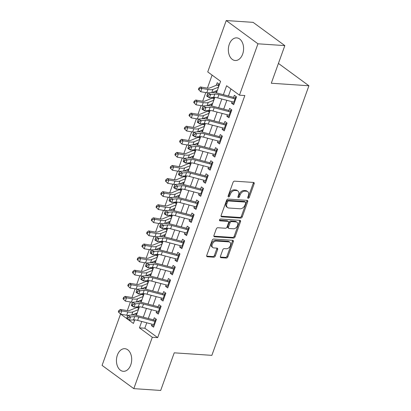 <?xml version="1.0" encoding="UTF-8"?>
<svg xmlns="http://www.w3.org/2000/svg" width="411" height="411" viewBox="0 0 411 411"><rect width="100%" height="100%" fill="white"/><g stroke="black" fill="none" stroke-linecap="round" stroke-linejoin="round"><path stroke-width="0.62" d="M248.172 198.297A0.997 0.683 126.2 0 0 249.236 197.444L254.152 183.799A1.428 0.971 126.2 0 0 253.936 182.576A1.428 0.971 126.2 0 0 253.556 182.443L234.563 181.164A1.428 0.971 126.2 0 0 233.047 182.376L228.131 196.026A0.997 0.683 126.2 0 0 228.28 196.879A0.997 0.683 126.2 0 0 228.547 196.977A0.997 0.683 126.2 0 0 229.61 196.124L230.247 194.357A4.567 3.113 126.2 0 1 235.102 190.478L236.685 190.581A4.567 3.113 126.2 0 1 237.902 191.012A4.567 3.113 126.2 0 1 238.58 194.922L237.943 196.684A0.997 0.683 126.2 0 0 238.092 197.542A0.997 0.683 126.2 0 0 238.359 197.634A0.997 0.683 126.2 0 0 239.423 196.787L240.06 195.02A4.567 3.113 126.2 0 1 244.915 191.136L246.497 191.243A4.567 3.113 126.2 0 1 247.72 191.67A4.567 3.113 126.2 0 1 248.393 195.579L247.761 197.347A0.997 0.683 126.2 0 0 247.91 198.2A0.997 0.683 126.2 0 0 248.172 198.297M247.699 197.583A0.997 0.683 126.2 0 0 248.378 196.818L253.294 183.167A1.428 0.971 126.2 0 0 253.371 182.427M228.074 196.263A0.997 0.683 126.2 0 0 228.752 195.497L229.389 193.73L230.247 194.357M237.887 196.926A0.997 0.683 126.2 0 0 238.565 196.155L239.202 194.393L240.06 195.02M117.382 355.099A11.338 7.609 93.8 0 1 124.831 348.692A11.338 7.609 93.8 0 1 130.76 364.906A11.338 7.609 93.8 0 1 123.31 371.313A11.338 7.609 93.8 0 1 117.382 355.099M229.281 44.29A11.338 7.609 93.8 0 1 236.731 37.879A11.338 7.609 93.8 0 1 242.66 54.093A11.338 7.609 93.8 0 1 235.21 60.504A11.338 7.609 93.8 0 1 229.281 44.29M220.419 256.325A1.428 0.971 126.2 0 0 220.63 257.543A1.428 0.971 126.2 0 0 221.01 257.682L226.343 258.036A1.428 0.971 126.2 0 0 227.858 256.824L233.314 241.668A1.428 0.971 126.2 0 0 233.104 240.445A1.428 0.971 126.2 0 0 232.724 240.312L213.73 239.032A1.428 0.971 126.2 0 0 212.21 240.245L206.754 255.406A1.428 0.971 126.2 0 0 206.964 256.628A1.428 0.971 126.2 0 0 207.344 256.762L213.782 257.194A1.428 0.971 126.2 0 0 215.302 255.981L217.635 249.492A1.428 0.971 126.2 0 0 217.424 248.27A1.428 0.971 126.2 0 0 217.044 248.136L213.854 247.92A3.817 2.605 126.2 0 1 212.831 247.566A3.817 2.605 126.2 0 1 212.574 243.605A3.817 2.605 126.2 0 1 216.325 241.052L228.829 241.889A3.817 2.605 126.2 0 1 229.852 242.249A3.817 2.605 126.2 0 1 230.109 246.21A3.817 2.605 126.2 0 1 226.358 248.763L224.272 248.624A1.428 0.971 126.2 0 0 222.757 249.837L220.419 256.325M216.438 92.912L220.599 81.342L207.74 71.915L226.235 20.55L253.109 22.358L284.833 45.611L271.291 83.238L308.918 85.765L211.86 355.356L174.228 352.823L160.686 390.45L133.806 388.642L102.082 365.389L120.546 314.112M284.833 45.611L257.959 43.802L239.464 95.172L226.605 85.745L223.384 94.684M146.763 322.799L144.816 328.209L157.675 337.637L244.838 95.532L239.464 95.172M157.675 337.637L152.301 337.277L133.806 388.642M240.723 218.087A1.428 0.971 126.2 0 0 242.243 216.874L247.699 201.719A1.428 0.971 126.2 0 0 247.489 200.496A1.428 0.971 126.2 0 0 247.109 200.363L228.11 199.083A1.428 0.971 126.2 0 0 226.595 200.296L221.139 215.456A1.428 0.971 126.2 0 0 221.349 216.679A1.428 0.971 126.2 0 0 221.729 216.813L240.723 218.087L239.865 217.46A1.428 0.971 126.2 0 0 241.385 216.248L246.841 201.087A1.428 0.971 126.2 0 0 246.919 200.347M240.507 221.693L235.051 236.849A1.428 0.971 126.2 0 1 233.535 238.061L214.537 236.787A1.428 0.971 126.2 0 1 214.157 236.654A1.428 0.971 126.2 0 1 213.946 235.431L216.278 228.942A1.428 0.971 126.2 0 1 217.799 227.73L225.5 228.249A1.428 0.971 126.2 0 0 227.021 227.031L228.567 222.731A1.428 0.971 126.2 0 0 228.357 221.508A1.428 0.971 126.2 0 0 227.977 221.375L219.957 220.835A0.997 0.683 126.2 0 1 219.69 220.743A0.997 0.683 126.2 0 1 219.623 219.705A0.997 0.683 126.2 0 1 220.604 219.037L239.916 220.337A1.428 0.971 126.2 0 1 240.296 220.471A1.428 0.971 126.2 0 1 240.507 221.693L239.649 221.061L234.193 236.222L235.051 236.849M136.467 313.197L136.935 313.228M136.498 306.919L136.195 307.752M141.179 300.112L141.646 300.143M141.209 293.829L140.906 294.666M145.89 287.022L146.357 287.058M145.92 280.744L145.617 281.581M150.601 273.937L151.068 273.967M150.632 267.659L150.328 268.491M155.312 260.851L155.779 260.882M155.343 254.568L155.045 255.406M160.023 247.761L160.49 247.797M160.054 241.483L159.756 242.32M164.734 234.676L165.201 234.707M164.765 228.398L164.467 229.235M169.45 221.591L169.913 221.621M169.476 215.307L169.178 216.145M174.161 208.505L174.629 208.536M174.192 202.222L173.889 203.06M178.872 195.415L179.34 195.446M178.903 189.137L178.6 189.974M183.583 182.33L184.051 182.361M183.614 176.047L183.311 176.884M188.295 169.245L188.762 169.275M188.325 162.962L188.022 163.799M193.006 156.154L193.473 156.185M193.036 149.876L192.733 150.714M197.717 143.069L198.184 143.1M197.748 136.786L197.444 137.623M202.428 129.984L202.895 130.015M202.459 123.701L202.155 124.538M207.139 116.894L207.606 116.924M207.17 110.616L206.872 111.453M211.85 103.808L212.317 103.839M211.881 97.525L211.583 98.363M232.056 101.692L231.532 103.146L233.674 104.718L236.505 96.862L234.362 95.295L233.237 98.419M227.345 114.777L226.821 116.231L228.963 117.803L231.794 109.953L229.646 108.381L228.521 111.504M222.634 127.862L222.11 129.321L224.252 130.888L227.083 123.038L224.935 121.466L223.81 124.59M217.922 140.952L217.398 142.406L219.541 143.978L222.366 136.123L220.224 134.551L219.099 137.68M213.211 154.038L212.687 155.492L214.83 157.064L217.655 149.214L215.513 147.641L214.388 150.765M208.5 167.123L207.976 168.577L210.119 170.149L212.944 162.299L210.802 160.727L209.677 163.85M203.789 180.213L203.265 181.667L205.408 183.239L208.233 175.384L206.091 173.812L204.966 176.941M199.078 193.298L198.554 194.752L200.696 196.324L203.522 188.474L201.38 186.902L200.255 190.026M194.367 206.384L193.843 207.838L195.985 209.41L198.811 201.56L196.669 199.987L195.544 203.111M189.651 219.469L189.127 220.928L191.274 222.5L194.1 214.645L191.958 213.073L190.832 216.201M184.94 232.559L184.416 234.013L186.563 235.585L189.389 227.735L187.246 226.163L186.121 229.287M180.229 245.644L179.705 247.098L181.847 248.67L184.678 240.82L182.535 239.248L181.41 242.372M175.518 258.73L174.994 260.189L177.136 261.761L179.967 253.906L177.819 252.333L176.694 255.462M170.806 271.82L170.282 273.274L172.425 274.846L175.256 266.991L173.108 265.424L171.983 268.547M166.095 284.905L165.571 286.359L167.714 287.931L170.539 280.081L168.397 278.509L167.272 281.633M161.384 297.99L160.86 299.449L163.003 301.016L165.828 293.166L163.686 291.594L162.561 294.723M156.673 311.081L156.149 312.535L158.292 314.107L161.117 306.252L158.975 304.685L157.85 307.808M230.961 88.935L228.413 96.01M226.862 100.32L223.702 109.1M222.151 113.405L218.991 122.185M217.44 126.496L214.275 135.27M212.723 139.581L209.564 148.361M208.012 152.666L204.853 161.446M203.301 165.756L200.142 174.531M198.59 178.842L195.43 187.621M193.879 191.927L190.719 200.707M189.168 205.017L186.008 213.792M184.457 218.102L181.297 226.877M179.746 231.188L176.586 239.967M175.035 244.278L171.875 253.053M170.324 257.363L167.164 266.138M165.612 270.448L162.453 279.228M160.896 283.539L157.737 292.313M156.185 296.624L153.026 305.399M151.474 309.709L148.314 318.489M151.962 324.166L151.438 325.62L153.58 327.192L156.406 319.342L154.264 317.77L153.139 320.893M212.097 75.11L207.416 88.113M205.803 92.583L202.705 101.204M201.092 105.668L197.989 114.289M196.381 118.758L193.278 127.374M191.67 131.844L188.567 140.459M186.959 144.929L183.856 153.55M182.248 158.019L179.145 166.635M177.537 171.104L174.434 179.72M172.826 184.19L169.722 192.81M168.114 197.28L165.011 205.896M163.403 210.365L160.3 218.981M158.692 223.45L155.589 232.071M153.976 236.541L150.878 245.156M149.265 249.626L146.162 258.242M144.554 262.711L141.451 271.332M139.843 275.796L136.74 284.417M135.132 288.887L132.029 297.502M130.421 301.972L127.318 310.593M127.215 315.309L127.713 315.674M133.436 319.871L134.459 320.616M218.303 87.219L219.356 84.296L217.214 82.724L216.294 85.277M215.297 91.242L216.53 92.146L217.126 90.492M214.645 97.381L213.592 100.305M210.586 104.327L211.819 105.231L212.415 103.577M209.934 110.467L208.88 113.395M205.87 117.418L207.103 118.322L207.699 116.667M205.223 123.557L204.169 126.48M201.159 130.503L202.392 131.407L202.988 129.753M200.511 136.642L199.458 139.565M196.448 143.588L197.681 144.492L198.277 142.838M195.795 149.727L194.742 152.656M191.737 156.678L192.97 157.583L193.566 155.923M191.084 162.813L190.031 165.741M187.026 169.764L188.259 170.668L188.855 169.013M186.373 175.903L185.32 178.826M182.314 182.849L183.547 183.753L184.143 182.099M181.662 188.988L180.609 191.916M177.603 195.939L178.836 196.843L179.432 195.184M176.951 202.073L175.898 205.002M172.892 209.024L174.125 209.929L174.721 208.274M172.24 215.164L171.187 218.087M168.181 222.11L169.414 223.014L170.01 221.359M167.529 228.249L166.476 231.177M163.47 235.2L164.703 236.104L165.299 234.445M162.818 241.334L161.764 244.262M158.759 248.285L159.992 249.189L160.588 247.535M158.107 254.424L157.053 257.348M154.043 261.37L155.281 262.275L155.872 260.62M153.395 267.51L152.342 270.433M149.332 274.456L150.565 275.36L151.161 273.705M148.684 280.595L147.631 283.523M144.621 287.546L145.854 288.45L146.45 286.796M143.968 293.685L142.915 296.608M139.91 300.631L141.143 301.535L141.738 299.881M139.257 306.77L138.204 309.694M135.198 313.716L136.431 314.62L137.027 312.966M308.918 85.765L278.427 63.417M226.235 20.55L257.959 43.802M127.59 319.162L133.436 323.452L134.726 319.871M136.339 315.391L139.437 306.781M141.05 302.301L144.148 293.695M145.761 289.216L148.864 280.61M150.472 276.13L153.575 267.52M155.188 263.04L158.286 254.435M159.9 249.955L162.997 241.349M164.611 236.87L167.709 228.259M169.322 223.784L172.42 215.174M174.033 210.694L177.131 202.089M178.744 197.609L181.842 188.998M183.455 184.524L186.553 175.913M188.166 171.433L191.264 162.828M192.877 158.348L195.975 149.743M197.588 145.263L200.691 136.652M202.299 132.172L205.402 123.567M207.016 119.087L210.113 110.482M211.727 106.002L214.825 97.392M120.87 314.24L126.686 318.499M141.733 321.474L139.442 327.85L152.301 337.277M221.832 98.994L218.673 107.774M217.121 112.085L213.961 120.86M212.41 125.17L209.25 133.945M207.699 138.255L204.539 147.035M202.988 151.346L199.828 160.12M198.277 164.431L195.112 173.206M193.56 177.516L190.401 186.296M188.849 190.606L185.69 199.381M184.138 203.692L180.979 212.466M179.427 216.777L176.268 225.557M174.716 229.862L171.557 238.642M170.005 242.952L166.845 251.727M165.294 256.038L162.134 264.818M160.583 269.123L157.423 277.903M155.872 282.213L152.712 290.988M151.161 295.298L148.001 304.078M146.45 308.384L143.285 317.164M144.816 328.209L139.442 327.85M216.561 90.723L217.029 90.754M231.532 103.146L234.178 103.325M226.821 116.231L229.466 116.411M222.11 129.321L224.755 129.496M217.398 142.406L220.044 142.581M212.687 155.492L215.333 155.671M207.976 168.577L210.622 168.757M203.265 181.667L205.911 181.842M198.554 194.752L201.195 194.932M193.843 207.838L196.484 208.017M189.127 220.928L191.773 221.103M184.416 234.013L187.062 234.193M179.705 247.098L182.35 247.278M174.994 260.189L177.639 260.363M170.282 273.274L172.928 273.454M165.571 286.359L168.217 286.539M160.86 299.449L163.506 299.624M156.149 312.535L158.795 312.714M151.438 325.62L154.084 325.8M247.72 191.67L246.862 191.043A4.567 3.113 126.2 0 0 245.639 190.612L246.497 191.243M239.202 194.393A4.567 3.113 126.2 0 1 244.057 190.509L245.639 190.612M237.902 191.012L237.044 190.38A4.567 3.113 126.2 0 0 235.827 189.954L236.685 190.581M229.389 193.73A4.567 3.113 126.2 0 1 234.244 189.846L235.827 189.954M221.061 216.196L239.865 217.46M245.711 203.029A0.997 0.683 126.2 0 0 245.567 202.176A0.997 0.683 126.2 0 0 245.3 202.084L228.624 200.958A0.997 0.683 126.2 0 0 227.56 201.811L226.893 203.671A4.567 3.113 126.2 0 0 227.571 207.581A4.567 3.113 126.2 0 0 228.788 208.012L240.183 208.778A4.567 3.113 126.2 0 0 245.043 204.894L245.711 203.029M245.567 202.176L244.709 201.544A0.997 0.683 126.2 0 0 244.442 201.452L245.3 202.084M227.571 207.581L226.713 206.954A4.567 3.113 126.2 0 1 226.035 203.044L226.708 201.179A0.997 0.683 126.2 0 1 227.766 200.332L244.442 201.452M213.869 236.171L232.677 237.435A1.428 0.971 126.2 0 0 234.193 236.222M228.357 221.508L227.499 220.882A1.428 0.971 126.2 0 0 227.119 220.748L219.474 220.234M233.494 228.783A3.817 2.605 126.2 0 0 237.245 226.23A3.817 2.605 126.2 0 0 236.988 222.269A3.817 2.605 126.2 0 0 235.971 221.914L231.563 221.616A1.428 0.971 126.2 0 0 230.047 222.829L228.495 227.134A1.428 0.971 126.2 0 0 228.711 228.357A1.428 0.971 126.2 0 0 229.091 228.49L233.494 228.783M236.988 222.269L236.13 221.642A3.817 2.605 126.2 0 0 235.113 221.282L235.971 221.914M228.711 228.357L227.853 227.725A1.428 0.971 126.2 0 1 227.637 226.502L229.189 222.202A1.428 0.971 126.2 0 1 230.705 220.99L235.113 221.282M239.649 221.061A1.428 0.971 126.2 0 0 239.726 220.322M229.852 242.249L228.994 241.622A3.817 2.605 126.2 0 0 227.971 241.262L228.829 241.889M212.831 247.566L211.973 246.934A3.817 2.605 126.2 0 1 211.716 242.973A3.817 2.605 126.2 0 1 215.467 240.42L227.971 241.262M206.676 256.145L212.929 256.567A1.428 0.971 126.2 0 0 214.444 255.349L216.782 248.866A1.428 0.971 126.2 0 0 216.854 248.126M220.342 257.065L225.485 257.409A1.428 0.971 126.2 0 0 227 256.197L232.456 241.036A1.428 0.971 126.2 0 0 232.534 240.296M218.734 86.017L217.481 85.092L219.31 84.425M217.481 85.092A5.086 1.48 19.8 0 0 216.381 85.241L209.774 87.954A7.27 2.112 -160.2 0 1 206.466 87.985L200.414 86.957L201.904 88.452L207.961 89.475A10.902 3.165 19.8 0 0 212.919 89.428L218.518 87.132M199.494 88.709L198.898 88.113L198.426 89.423L199.022 90.019L199.494 88.709L201.904 88.452L200.727 91.72L206.784 92.747A10.902 3.165 19.8 0 0 207.935 92.912M212.127 92.542L217.342 90.405M200.727 91.72L199.022 90.019M198.898 88.113L200.414 86.957M234.989 97.52L236.459 96.991M234.537 102.324A5.086 1.48 -160.2 0 1 233.808 102.154L217.722 97.916A7.27 2.112 19.8 0 0 213.648 97.386L209.456 97.726L206.769 96.153L206.815 95.732L207.889 96.359L208.362 95.049L207.288 94.422L206.815 95.732M235.714 99.051A5.086 1.48 -160.2 0 1 234.989 98.881L218.899 94.643A7.27 2.112 19.8 0 0 214.83 94.114L210.638 94.453L209.456 97.726L207.889 96.359M208.362 95.049L210.638 94.453L207.945 92.881L212.143 92.542A10.902 3.165 -160.2 0 1 218.246 93.333L233.607 97.381M235.883 98.583L234.578 97.628M207.945 92.881L207.288 94.422M214.023 99.102L212.77 98.183L214.599 97.51M212.77 98.183A5.086 1.48 19.8 0 0 211.67 98.327L205.063 101.039A7.27 2.112 -160.2 0 1 201.755 101.07L195.703 100.043L197.193 101.538L203.25 102.565A10.902 3.165 19.8 0 0 208.207 102.514L213.807 100.217M194.783 101.8L194.187 101.198L193.715 102.509L194.311 103.104L194.783 101.8L197.193 101.538L196.016 104.81L202.073 105.838A10.902 3.165 19.8 0 0 203.224 106.002M231.003 112.141A5.086 1.48 -160.2 0 1 230.278 111.967L214.188 107.728A7.27 2.112 19.8 0 0 210.119 107.199L205.921 107.538L203.234 105.966L207.427 105.627L212.631 103.49M196.016 104.81L194.311 103.104M194.187 101.198L195.703 100.043M209.312 112.188L208.058 111.268L209.887 110.595M208.058 111.268A5.086 1.48 19.8 0 0 206.959 111.417L200.352 114.124A7.27 2.112 -160.2 0 1 197.044 114.16L190.992 113.133L192.482 114.623L198.539 115.65A10.902 3.165 19.8 0 0 203.496 115.604L209.096 113.302M190.072 114.885L189.476 114.289L189.003 115.599L189.599 116.195L190.072 114.885L192.482 114.623L191.305 117.895L197.362 118.923A10.902 3.165 19.8 0 0 198.508 119.087M202.705 118.717L207.915 116.575M191.305 117.895L189.599 116.195M189.476 114.289L190.992 113.133M204.601 125.273L203.347 124.353L205.176 123.68M203.347 124.353A5.086 1.48 19.8 0 0 202.248 124.502L195.641 127.215A7.27 2.112 -160.2 0 1 192.333 127.246L186.281 126.218L187.77 127.708L193.828 128.735A10.902 3.165 19.8 0 0 198.785 128.689L204.385 126.393M185.361 127.97L184.76 127.374L184.292 128.684L184.888 129.28L185.361 127.97L187.77 127.708L186.594 130.981L192.646 132.008A10.902 3.165 19.8 0 0 193.797 132.172M221.58 138.312A5.086 1.48 -160.2 0 1 220.851 138.142L204.765 133.904A7.27 2.112 19.8 0 0 200.691 133.375L196.499 133.714L193.812 132.142L198.004 131.803L203.204 129.665M186.594 130.981L184.888 129.28M184.76 127.374L186.281 126.218M199.89 138.363L198.631 137.444L200.465 136.771M198.631 137.444A5.086 1.48 19.8 0 0 197.537 137.587L190.93 140.3A7.27 2.112 -160.2 0 1 187.621 140.331L181.564 139.303L183.059 140.798L189.117 141.826A10.902 3.165 19.8 0 0 194.074 141.774L199.674 139.478M180.65 141.06L180.049 140.459L179.581 141.769L180.177 142.365L180.65 141.06L183.059 140.798L181.883 144.071L187.935 145.098A10.902 3.165 19.8 0 0 189.086 145.263M193.283 144.888L198.492 142.751M181.883 144.071L180.177 142.365M180.049 140.459L181.564 139.303M230.278 110.61L231.747 110.081M229.826 115.409A5.086 1.48 -160.2 0 1 229.097 115.239L213.011 111.001A7.27 2.112 19.8 0 0 208.937 110.472L204.745 110.811L202.058 109.239L202.104 108.817L203.178 109.444L203.65 108.139L202.577 107.507L202.104 108.817M203.65 108.139L205.921 107.538L204.745 110.811L203.178 109.444M207.427 105.627A10.902 3.165 -160.2 0 1 213.535 106.418L228.896 110.467M231.172 111.674L229.867 110.713M203.234 105.966L202.577 107.507M225.567 123.696L227.036 123.166M225.115 128.499A5.086 1.48 -160.2 0 1 224.385 128.324L208.3 124.086A7.27 2.112 19.8 0 0 204.226 123.557L200.034 123.896L197.347 122.324L197.393 121.903L198.467 122.535L198.939 121.224L197.861 120.598L197.393 121.903M226.291 125.227A5.086 1.48 -160.2 0 1 225.567 125.052L209.476 120.813A7.27 2.112 19.8 0 0 205.402 120.289L201.21 120.623L200.034 123.896L198.467 122.535M198.939 121.224L201.21 120.623L198.523 119.051L202.715 118.712A10.902 3.165 -160.2 0 1 208.824 119.509L224.185 123.552M226.461 124.759L225.156 123.803M198.523 119.051L197.861 120.598M220.856 136.781L222.32 136.252M220.404 141.584A5.086 1.48 -160.2 0 1 219.674 141.41L203.584 137.171A7.27 2.112 19.8 0 0 199.515 136.647L195.323 136.981L192.636 135.409L192.682 134.993L193.756 135.62L194.228 134.31L193.149 133.683L192.682 134.993M194.228 134.31L196.499 133.714L195.323 136.981L193.756 135.62M198.004 131.803A10.902 3.165 -160.2 0 1 204.113 132.594L219.474 136.642M221.75 137.844L220.445 136.889M193.812 132.142L193.149 133.683M216.145 149.871L217.609 149.342M215.693 154.67A5.086 1.48 -160.2 0 1 214.963 154.5L198.873 150.262A7.27 2.112 19.8 0 0 194.804 149.732L190.612 150.072L187.925 148.499L187.971 148.078L189.045 148.705L189.512 147.4L188.438 146.768L187.971 148.078M216.869 151.397A5.086 1.48 -160.2 0 1 216.14 151.227L200.054 146.989A7.27 2.112 19.8 0 0 195.98 146.46L191.788 146.799L190.612 150.072L189.045 148.705M189.512 147.4L191.788 146.799L189.101 145.227L193.293 144.888A10.902 3.165 -160.2 0 1 199.402 145.679L214.763 149.727M217.039 150.929L215.734 149.974M189.101 145.227L188.438 146.768M195.179 151.448L193.92 150.529L195.754 149.856M193.92 150.529A5.086 1.48 19.8 0 0 192.826 150.673L186.219 153.385A7.27 2.112 -160.2 0 1 182.91 153.421L176.853 152.394L178.348 153.884L184.405 154.911A10.902 3.165 19.8 0 0 189.363 154.865L194.958 152.563M175.939 154.146L175.338 153.55L174.87 154.855L175.466 155.456L175.939 154.146L178.348 153.884L177.172 157.156L183.224 158.184A10.902 3.165 19.8 0 0 184.375 158.348M212.158 164.487A5.086 1.48 -160.2 0 1 211.429 164.313L195.343 160.074A7.27 2.112 19.8 0 0 191.269 159.545L187.077 159.884L184.39 158.312L188.582 157.973L193.781 155.836M177.172 157.156L175.466 155.456M175.338 153.55L176.853 152.394M211.429 162.956L212.898 162.427M210.982 167.76A5.086 1.48 -160.2 0 1 210.252 167.585L194.162 163.347A7.27 2.112 19.8 0 0 190.093 162.818L185.9 163.157L183.214 161.585L183.255 161.163L184.334 161.795L184.801 160.485L183.727 159.858L183.255 161.163M184.801 160.485L187.077 159.884L185.9 163.157L184.334 161.795M188.582 157.973A10.902 3.165 -160.2 0 1 194.691 158.769L210.052 162.813M212.328 164.02L211.023 163.064M184.39 158.312L183.727 159.858M190.468 164.534L189.209 163.614L191.038 162.941M189.209 163.614A5.086 1.48 19.8 0 0 188.115 163.763L181.503 166.476A7.27 2.112 -160.2 0 1 178.199 166.506L172.142 165.479L173.637 166.969L179.689 167.996A10.902 3.165 19.8 0 0 184.652 167.95L190.247 165.654M171.223 167.231L170.627 166.635L170.159 167.945L170.755 168.541L171.223 167.231L173.637 166.969L172.461 170.241L178.513 171.269A10.902 3.165 19.8 0 0 179.664 171.433M207.447 177.573A5.086 1.48 -160.2 0 1 206.718 177.403L190.627 173.165A7.27 2.112 19.8 0 0 186.558 172.635L182.366 172.974L179.679 171.402L183.871 171.063L189.07 168.926M172.461 170.241L170.755 168.541M170.627 166.635L172.142 165.479M206.718 176.042L208.187 175.512M206.271 180.845A5.086 1.48 -160.2 0 1 205.541 180.67L189.45 176.432A7.27 2.112 19.8 0 0 185.382 175.908L181.189 176.242L178.502 174.67L178.544 174.254L179.622 174.881L180.09 173.57L179.016 172.944L178.544 174.254M180.09 173.57L182.366 172.974L181.189 176.242L179.622 174.881M183.871 171.063A10.902 3.165 -160.2 0 1 189.98 171.855L205.341 175.903M207.617 177.105L206.312 176.149M179.679 171.402L179.016 172.944M185.757 177.624L184.498 176.699L186.327 176.031M184.498 176.699A5.086 1.48 19.8 0 0 183.398 176.848L176.792 179.561A7.27 2.112 -160.2 0 1 173.488 179.592L167.431 178.564L168.926 180.059L174.978 181.087A10.902 3.165 19.8 0 0 179.941 181.035L185.536 178.739M166.512 180.321L165.916 179.72L165.443 181.03L166.044 181.626L166.512 180.321L168.926 180.059L167.745 183.332L173.802 184.359A10.902 3.165 19.8 0 0 174.952 184.524M179.15 184.149L184.359 182.011M167.745 183.332L166.044 181.626M165.916 179.72L167.431 178.564M202.007 189.132L203.476 188.598M201.56 193.93A5.086 1.48 -160.2 0 1 200.83 193.761L184.739 189.522A7.27 2.112 19.8 0 0 180.67 188.993L176.478 189.332L173.791 187.76L173.832 187.339L174.906 187.966L175.379 186.661L174.305 186.029L173.832 187.339M202.736 190.658A5.086 1.48 -160.2 0 1 202.007 190.488L185.916 186.25A7.27 2.112 19.8 0 0 181.847 185.721L177.655 186.06L176.478 189.332L174.906 187.966M175.379 186.661L177.655 186.06L174.968 184.488L179.16 184.149A10.902 3.165 -160.2 0 1 185.269 184.94L200.63 188.988M202.906 190.19L201.601 189.235M174.968 184.488L174.305 186.029M181.046 190.709L179.787 189.79L181.616 189.117M179.787 189.79A5.086 1.48 19.8 0 0 178.687 189.933L172.081 192.646A7.27 2.112 -160.2 0 1 168.777 192.682L162.72 191.654L164.215 193.144L170.267 194.172A10.902 3.165 19.8 0 0 175.23 194.126L180.825 191.824M161.8 193.406L161.204 192.81L160.732 194.115L161.333 194.716L161.8 193.406L164.215 193.144L163.033 196.417L169.091 197.444A10.902 3.165 19.8 0 0 170.241 197.609M198.025 203.748A5.086 1.48 -160.2 0 1 197.295 203.573L181.205 199.335A7.27 2.112 19.8 0 0 177.136 198.806L172.944 199.145L170.257 197.573L174.449 197.234L179.648 195.097M163.033 196.417L161.333 194.716M161.204 192.81L162.72 191.654M197.295 202.217L198.765 201.688M196.843 207.021A5.086 1.48 -160.2 0 1 196.119 206.846L180.028 202.608A7.27 2.112 19.8 0 0 175.959 202.078L171.767 202.418L169.075 200.845L169.121 200.424L170.195 201.056L170.668 199.746L169.594 199.119L169.121 200.424M170.668 199.746L172.944 199.145L171.767 202.418L170.195 201.056M174.449 197.234A10.902 3.165 -160.2 0 1 180.552 198.03L195.919 202.073M198.189 203.281L196.884 202.325M170.257 197.573L169.594 199.119M176.334 203.794L175.076 202.875L176.905 202.202M175.076 202.875A5.086 1.48 19.8 0 0 173.976 203.024L167.369 205.736A7.27 2.112 -160.2 0 1 164.066 205.767L158.009 204.74L159.504 206.23L165.556 207.257A10.902 3.165 19.8 0 0 170.519 207.211L176.114 204.914M157.089 206.492L156.493 205.896L156.021 207.206L156.617 207.802L157.089 206.492L159.504 206.23L158.322 209.502L164.379 210.53A10.902 3.165 19.8 0 0 165.53 210.694M169.722 210.324L174.937 208.182M158.322 209.502L156.617 207.802M156.493 205.896L158.009 204.74M171.618 216.885L170.365 215.96L172.194 215.292M170.365 215.96A5.086 1.48 19.8 0 0 169.265 216.109L162.658 218.822A7.27 2.112 -160.2 0 1 159.355 218.852L153.298 217.825L154.788 219.32L160.845 220.347A10.902 3.165 19.8 0 0 165.803 220.296L171.402 218M152.378 219.577L151.782 218.981L151.31 220.291L151.906 220.887L152.378 219.577L154.788 219.32L153.611 222.592L159.668 223.615A10.902 3.165 19.8 0 0 160.819 223.784M188.603 229.919A5.086 1.48 -160.2 0 1 187.873 229.749L171.783 225.511A7.27 2.112 19.8 0 0 167.714 224.981L163.521 225.32L160.835 223.748L165.027 223.409L170.226 221.272M153.611 222.592L151.906 220.887M151.782 218.981L153.298 217.825M166.907 229.97L165.654 229.05L167.483 228.377M165.654 229.05A5.086 1.48 19.8 0 0 164.554 229.194L157.947 231.907A7.27 2.112 -160.2 0 1 154.639 231.943L148.587 230.915L150.077 232.405L156.134 233.433A10.902 3.165 19.8 0 0 161.091 233.386L166.691 231.085M147.667 232.667L147.071 232.071L146.599 233.376L147.195 233.977L147.667 232.667L150.077 232.405L148.9 235.678L154.957 236.705A10.902 3.165 19.8 0 0 156.108 236.87M160.3 236.5L165.515 234.357M148.9 235.678L147.195 233.977M147.071 232.071L148.587 230.915M162.196 243.055L160.942 242.136L162.771 241.463M160.942 242.136A5.086 1.48 19.8 0 0 159.843 242.285L153.236 244.997A7.27 2.112 -160.2 0 1 149.928 245.028L143.876 244L145.366 245.49L151.423 246.518A10.902 3.165 19.8 0 0 156.38 246.472L161.98 244.175M142.956 245.752L142.36 245.156L141.887 246.466L142.483 247.062L142.956 245.752L145.366 245.49L144.189 248.763L150.246 249.79A10.902 3.165 19.8 0 0 151.397 249.955M179.175 256.094A5.086 1.48 -160.2 0 1 178.451 255.919L162.36 251.681A7.27 2.112 19.8 0 0 158.292 251.157L154.094 251.491L151.407 249.919L155.599 249.585L160.804 247.443M144.189 248.763L142.483 247.062M142.36 245.156L143.876 244M157.485 256.145L156.231 255.221L158.06 254.553M156.231 255.221A5.086 1.48 19.8 0 0 155.132 255.37L148.525 258.082A7.27 2.112 -160.2 0 1 145.217 258.113L139.165 257.086L140.654 258.581L146.712 259.608A10.902 3.165 19.8 0 0 151.669 259.557L157.269 257.26M138.245 258.838L137.649 258.242L137.176 259.552L137.772 260.148L138.245 258.838L140.654 258.581L139.478 261.848L145.535 262.876A10.902 3.165 19.8 0 0 146.681 263.04M174.464 269.179A5.086 1.48 -160.2 0 1 173.74 269.01L157.649 264.771A7.27 2.112 19.8 0 0 153.575 264.242L149.383 264.581L146.696 263.009L150.888 262.67L156.088 260.533M139.478 261.848L137.772 260.148M137.649 258.242L139.165 257.086M152.774 269.231L151.52 268.311L153.349 267.638M151.52 268.311A5.086 1.48 19.8 0 0 150.421 268.455L143.814 271.168A7.27 2.112 -160.2 0 1 140.505 271.203L134.454 270.176L135.943 271.666L142 272.693A10.902 3.165 19.8 0 0 146.958 272.647L152.558 270.346M133.534 271.928L132.938 271.332L132.465 272.637L133.061 273.233L133.534 271.928L135.943 271.666L134.767 274.938L140.819 275.966A10.902 3.165 19.8 0 0 141.97 276.13M146.167 275.755L151.376 273.618M134.767 274.938L133.061 273.233M132.938 271.332L134.454 270.176M148.063 282.316L146.804 281.396L148.638 280.723M146.804 281.396A5.086 1.48 19.8 0 0 145.71 281.545L139.103 284.258A7.27 2.112 -160.2 0 1 135.794 284.289L129.737 283.261L131.232 284.751L137.289 285.779A10.902 3.165 19.8 0 0 142.247 285.732L147.847 283.436M128.823 285.013L128.222 284.417L127.754 285.727L128.35 286.323L128.823 285.013L131.232 284.751L130.056 288.024L136.108 289.051A10.902 3.165 19.8 0 0 137.259 289.216M165.042 295.355A5.086 1.48 -160.2 0 1 164.313 295.18L148.227 290.942A7.27 2.112 19.8 0 0 144.153 290.418L139.961 290.752L137.274 289.18L141.466 288.846L146.665 286.703M130.056 288.024L128.35 286.323M128.222 284.417L129.737 283.261M143.352 295.406L142.093 294.482L143.927 293.814M142.093 294.482A5.086 1.48 19.8 0 0 140.999 294.63L134.392 297.343A7.27 2.112 -160.2 0 1 131.083 297.374L125.026 296.346L126.521 297.841L132.578 298.869A10.902 3.165 19.8 0 0 137.536 298.818L143.131 296.521M124.112 298.098L123.511 297.502L123.043 298.812L123.639 299.408L124.112 298.098L126.521 297.841L125.345 301.109L131.397 302.136A10.902 3.165 19.8 0 0 132.548 302.301M136.745 301.931L141.954 299.794M125.345 301.109L123.639 299.408M123.511 297.502L125.026 296.346M138.641 308.491L137.382 307.572L139.211 306.899M137.382 307.572A5.086 1.48 19.8 0 0 136.288 307.716L129.676 310.428A7.27 2.112 -160.2 0 1 126.372 310.459L120.315 309.437L121.81 310.927L127.862 311.954A10.902 3.165 19.8 0 0 132.825 311.903L138.42 309.606M119.396 311.189L118.8 310.593L118.332 311.898L118.928 312.494L119.396 311.189L121.81 310.927L120.634 314.199L126.686 315.227A10.902 3.165 19.8 0 0 127.836 315.391M155.62 321.53A5.086 1.48 -160.2 0 1 154.89 321.356L138.8 317.117A7.27 2.112 19.8 0 0 134.731 316.588L130.539 316.927L127.852 315.355L132.044 315.016L137.243 312.879M120.634 314.199L118.928 312.494M118.8 310.593L120.315 309.437M192.584 215.302L194.054 214.773M192.132 220.106A5.086 1.48 -160.2 0 1 191.408 219.931L175.317 215.693A7.27 2.112 19.8 0 0 171.248 215.169L167.051 215.503L164.364 213.931L164.41 213.515L165.484 214.141L165.957 212.831L164.883 212.204L164.41 213.515M193.314 216.833A5.086 1.48 -160.2 0 1 192.584 216.664L176.494 212.425A7.27 2.112 19.8 0 0 172.425 211.896L168.233 212.235L167.051 215.503L165.484 214.141M165.957 212.831L168.233 212.235L165.546 210.663L169.738 210.324A10.902 3.165 -160.2 0 1 175.841 211.115L191.202 215.164M193.478 216.366L192.173 215.41M165.546 210.663L164.883 212.204M187.873 228.393L189.343 227.858M187.421 233.191A5.086 1.48 -160.2 0 1 186.697 233.022L170.606 228.783A7.27 2.112 19.8 0 0 166.532 228.254L162.34 228.593L159.653 227.021L159.699 226.6L160.773 227.226L161.246 225.922L160.172 225.29L159.699 226.6M161.246 225.922L163.521 225.32L162.34 228.593L160.773 227.226M165.027 223.409A10.902 3.165 -160.2 0 1 171.13 224.201L186.491 228.249M188.767 229.451L187.462 228.495M160.835 223.748L160.172 225.29M183.162 241.478L184.631 240.949M182.71 246.281A5.086 1.48 -160.2 0 1 181.981 246.107L165.895 241.868A7.27 2.112 19.8 0 0 161.821 241.339L157.629 241.678L154.942 240.106L154.988 239.685L156.062 240.317L156.534 239.007L155.461 238.38L154.988 239.685M183.887 243.009A5.086 1.48 -160.2 0 1 183.162 242.834L167.072 238.596A7.27 2.112 19.8 0 0 163.003 238.067L158.81 238.406L157.629 241.678L156.062 240.317M156.534 239.007L158.81 238.406L156.123 236.834L160.316 236.495A10.902 3.165 -160.2 0 1 166.419 237.291L181.78 241.334M184.056 242.541L182.751 241.586M156.123 236.834L155.461 238.38M178.451 254.563L179.92 254.034M177.999 259.367A5.086 1.48 -160.2 0 1 177.269 259.192L161.184 254.954A7.27 2.112 19.8 0 0 157.11 254.424L152.918 254.763L150.231 253.191L150.277 252.775L151.351 253.402L151.823 252.092L150.75 251.465L150.277 252.775M151.823 252.092L154.094 251.491L152.918 254.763L151.351 253.402M155.599 249.585A10.902 3.165 -160.2 0 1 161.708 250.376L177.069 254.424M179.345 255.627L178.04 254.671M151.407 249.919L150.75 251.465M173.74 267.648L175.209 267.119M173.288 272.452A5.086 1.48 -160.2 0 1 172.558 272.282L156.473 268.044A7.27 2.112 19.8 0 0 152.399 267.515L148.207 267.854L145.52 266.282L145.566 265.86L146.64 266.487L147.112 265.182L146.033 264.55L145.566 265.86M147.112 265.182L149.383 264.581L148.207 267.854L146.64 266.487M150.888 262.67A10.902 3.165 -160.2 0 1 156.997 263.461L172.358 267.51M174.634 268.712L173.329 267.756M146.696 263.009L146.033 264.55M169.029 280.739L170.498 280.21M168.577 285.537A5.086 1.48 -160.2 0 1 167.847 285.368L151.757 281.129A7.27 2.112 19.8 0 0 147.688 280.6L143.496 280.939L140.809 279.367L140.855 278.946L141.929 279.578L142.401 278.268L141.322 277.636L140.855 278.946M169.753 282.27A5.086 1.48 -160.2 0 1 169.024 282.095L152.938 277.857A7.27 2.112 19.8 0 0 148.864 277.327L144.672 277.666L143.496 280.939L141.929 279.578M142.401 278.268L144.672 277.666L141.985 276.094L146.177 275.755A10.902 3.165 -160.2 0 1 152.286 276.552L167.647 280.595M169.923 281.802L168.618 280.841M141.985 276.094L141.322 277.636M164.318 293.824L165.782 293.295M163.866 298.627A5.086 1.48 -160.2 0 1 163.136 298.453L147.046 294.214A7.27 2.112 19.8 0 0 142.977 293.685L138.784 294.024L136.098 292.452L136.144 292.036L137.217 292.663L137.685 291.353L136.611 290.726L136.144 292.036M137.685 291.353L139.961 290.752L138.784 294.024L137.217 292.663M141.466 288.846A10.902 3.165 -160.2 0 1 147.575 289.637L162.936 293.685M165.212 294.887L163.907 293.932M137.274 289.18L136.611 290.726M159.602 306.909L161.071 306.38M159.155 311.713A5.086 1.48 -160.2 0 1 158.425 311.543L142.334 307.305A7.27 2.112 19.8 0 0 138.266 306.776L134.073 307.115L131.386 305.543L131.428 305.121L132.506 305.748L132.974 304.438L131.9 303.811L131.428 305.121M160.331 308.44A5.086 1.48 -160.2 0 1 159.602 308.271L143.516 304.032A7.27 2.112 19.8 0 0 139.442 303.503L135.25 303.842L134.073 307.115L132.506 305.748M132.974 304.438L135.25 303.842L132.563 302.27L136.755 301.931A10.902 3.165 -160.2 0 1 142.864 302.722L158.225 306.77M160.501 307.973L159.196 307.017M132.563 302.27L131.9 303.811M154.89 319.999L156.36 319.47M154.444 324.798A5.086 1.48 -160.2 0 1 153.714 324.628L137.623 320.39A7.27 2.112 19.8 0 0 133.554 319.861L129.362 320.2L126.675 318.628L126.716 318.206L127.795 318.838L128.263 317.528L127.189 316.896L126.716 318.206M128.263 317.528L130.539 316.927L129.362 320.2L127.795 318.838M132.044 315.016A10.902 3.165 -160.2 0 1 138.153 315.807L153.514 319.856M155.79 321.063L154.485 320.102M127.852 315.355L127.189 316.896M248.378 196.818L249.236 197.444M228.752 195.497L229.61 196.124M238.565 196.155L239.423 196.787M244.057 190.509L244.915 191.136M234.244 189.846L235.102 190.478M253.294 183.167L254.152 183.799M221.108 216.356L221.729 216.813M246.841 201.087L247.699 201.719M241.385 216.248L242.243 216.874M227.766 200.332L228.624 200.958M226.708 201.179L227.56 201.811M226.035 203.044L226.893 203.671M232.677 237.435L233.535 238.061M213.915 236.33L214.537 236.787M227.119 220.748L227.977 221.375M219.52 220.517L219.957 220.835M230.705 220.99L231.563 221.616M229.189 222.202L230.047 222.829M227.637 226.502L228.495 227.134M215.467 240.42L216.325 241.052M216.782 248.866L217.635 249.492M214.444 255.349L215.302 255.981M212.929 256.567L213.782 257.194M206.723 256.305L207.344 256.762M232.456 241.036L233.314 241.668M227 256.197L227.858 256.824M225.485 257.409L226.343 258.036M220.388 257.224L221.01 257.682M207.961 89.475L206.784 92.747M212.919 89.428L211.788 92.567M217.722 97.916L218.899 94.643M213.648 97.386L214.83 94.114M233.808 102.154L234.989 98.881M203.25 102.565L202.073 105.838M208.207 102.514L207.077 105.658M198.539 115.65L197.362 118.923M203.496 115.604L202.366 118.743M193.828 128.735L192.646 132.008M198.785 128.689L197.655 131.828M189.117 141.826L187.935 145.098M194.074 141.774L192.944 144.919M213.011 111.001L214.188 107.728M208.937 110.472L210.119 107.199M229.097 115.239L230.278 111.967M208.3 124.086L209.476 120.813M204.226 123.557L205.402 120.289M224.385 128.324L225.567 125.052M203.584 137.171L204.765 133.904M199.515 136.647L200.691 133.375M219.674 141.41L220.851 138.142M198.873 150.262L200.054 146.989M194.804 149.732L195.98 146.46M214.963 154.5L216.14 151.227M184.405 154.911L183.224 158.184M189.363 154.865L188.233 158.004M194.162 163.347L195.343 160.074M190.093 162.818L191.269 159.545M210.252 167.585L211.429 164.313M179.689 167.996L178.513 171.269M184.652 167.95L183.522 171.089M189.45 176.432L190.627 173.165M185.382 175.908L186.558 172.635M205.541 180.67L206.718 177.403M174.978 181.087L173.802 184.359M179.941 181.035L178.811 184.179M184.739 189.522L185.916 186.25M180.67 188.993L181.847 185.721M200.83 193.761L202.007 190.488M170.267 194.172L169.091 197.444M175.23 194.126L174.1 197.265M180.028 202.608L181.205 199.335M175.959 202.078L177.136 198.806M196.119 206.846L197.295 203.573M165.556 207.257L164.379 210.53M170.519 207.211L169.383 210.35M160.845 220.347L159.668 223.615M165.803 220.296L164.672 223.44M156.134 233.433L154.957 236.705M161.091 233.386L159.961 236.525M151.423 246.518L150.246 249.79M156.38 246.472L155.25 249.611M146.712 259.608L145.535 262.876M151.669 259.557L150.539 262.696M142 272.693L140.819 275.966M146.958 272.647L145.828 275.786M137.289 285.779L136.108 289.051M142.247 285.732L141.117 288.871M132.578 298.869L131.397 302.136M137.536 298.818L136.406 301.957M127.862 311.954L126.686 315.227M132.825 311.903L131.695 315.047M175.317 215.693L176.494 212.425M171.248 215.169L172.425 211.896M191.408 219.931L192.584 216.664M170.606 228.783L171.783 225.511M166.532 228.254L167.714 224.981M186.697 233.022L187.873 229.749M165.895 241.868L167.072 238.596M161.821 241.339L163.003 238.067M181.981 246.107L183.162 242.834M161.184 254.954L162.36 251.681M157.11 254.424L158.292 251.157M177.269 259.192L178.451 255.919M156.473 268.044L157.649 264.771M152.399 267.515L153.575 264.242M172.558 272.282L173.74 269.01M151.757 281.129L152.938 277.857M147.688 280.6L148.864 277.327M167.847 285.368L169.024 282.095M147.046 294.214L148.227 290.942M142.977 293.685L144.153 290.418M163.136 298.453L164.313 295.18M142.334 307.305L143.516 304.032M138.266 306.776L139.442 303.503M158.425 311.543L159.602 308.271M137.623 320.39L138.8 317.117M133.554 319.861L134.731 316.588M153.714 324.628L154.89 321.356"/></g></svg>
